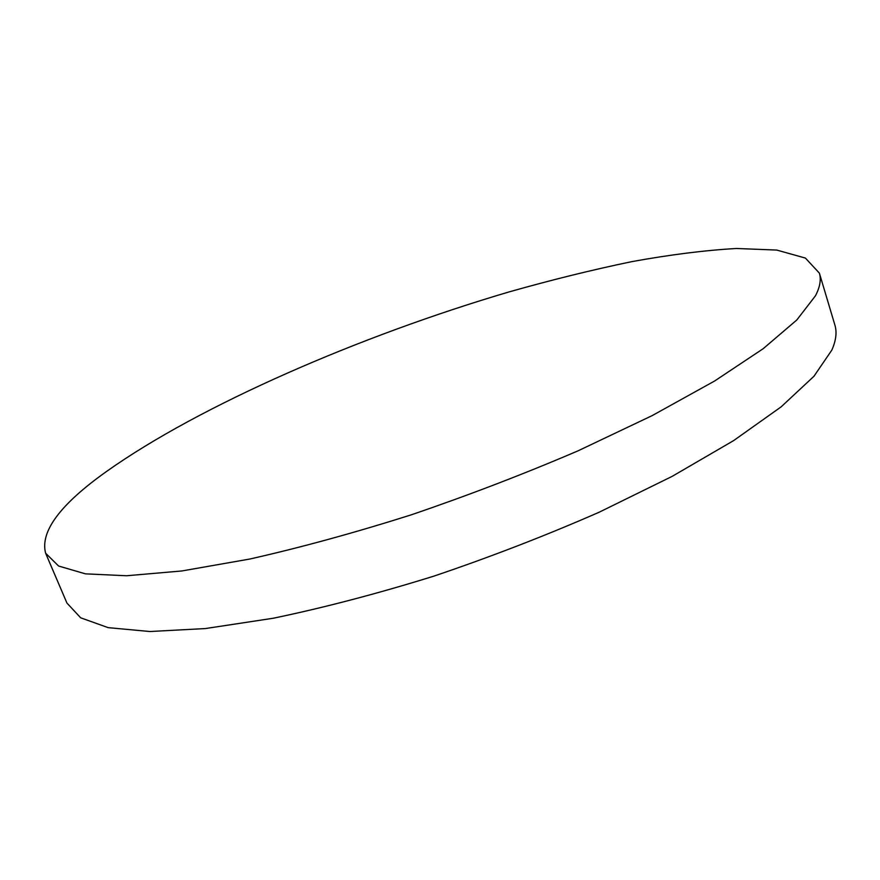<?xml version="1.0" encoding="UTF-8"?>
<svg xmlns="http://www.w3.org/2000/svg" width="880" height="880" viewBox="0 0 880 880"><rect width="100%" height="100%" fill="white"/><g stroke="black" fill="none" stroke-linecap="round" stroke-linejoin="round"><path stroke-width="1.32" d="M819.368 273.108L834.889 325.039C837.078 332.156 836.055 340.516 831.831 350.108L813.956 376.266L781.231 406.78L733.59 440.627L672.133 476.377L599.181 512.215C545.897 535.557 490.776 556.875 433.807 576.158C377.245 593.714 323.697 607.75 273.174 618.255L205.359 628.562L149.864 631.521L108.174 627.649L80.685 617.815L66.924 603.042L45.617 553.212C39.963 531.619 60.203 504.416 106.348 471.592C200.354 404.921 360.261 335.83 508.684 292.028C551.111 280.005 592.097 269.885 631.653 261.668C669.966 254.683 704.902 250.294 736.472 248.479L776.776 250.074L805.409 258.082L819.368 273.108C821.304 279.411 820.017 286.957 815.496 295.746L796.829 319.957L763.202 348.689L714.582 381.029L652.102 415.646L578.138 450.791C524.216 473.913 468.534 495.286 411.092 514.888C354.123 532.917 300.311 547.646 249.645 559.064L181.841 570.966L126.61 575.751L85.415 573.848L58.586 566.016L45.617 553.212"/></g></svg>
